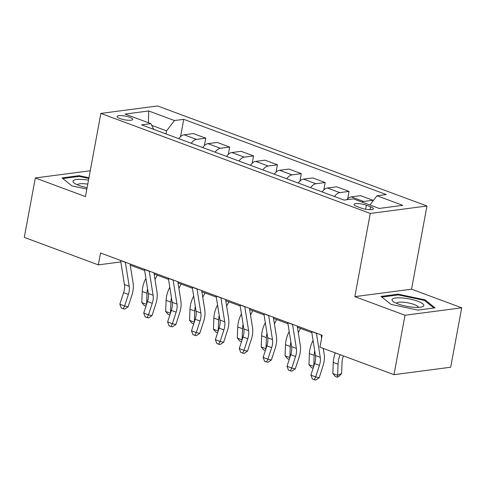 <?xml version="1.0" encoding="UTF-8"?>
<svg xmlns="http://www.w3.org/2000/svg" width="486" height="486" viewBox="0 0 486 486"><rect width="100%" height="100%" fill="white"/><g stroke="black" fill="none" stroke-linecap="round" stroke-linejoin="round"><path stroke-width="0.73" d="M119.993 118.578A7.964 1.895 10.5 0 0 128.134 120.255A7.964 1.895 10.5 0 0 132.733 119.386A7.964 1.895 10.5 0 0 129.805 117.29A7.964 1.895 10.5 0 0 121.664 115.619A7.964 1.895 10.5 0 0 117.071 116.488A7.964 1.895 10.5 0 0 119.993 118.578M426.969 206.003L157.585 105.96L100.881 113.408L370.259 213.451L426.969 206.003L411.551 289.188L354.841 296.636L404.996 315.262L461.7 307.814L411.551 289.188M461.7 307.814L450.686 367.228L393.982 374.682L404.996 315.262M393.982 374.682L319.952 347.186L322.151 335.304L100.535 252.999L98.33 264.882L120.82 261.93M370.563 206.781L366.365 205.22A7.715 1.835 10.5 0 0 358.48 203.604A7.715 1.835 10.5 0 0 354.027 204.442A7.715 1.835 10.5 0 0 356.858 206.471L361.062 208.032A7.715 1.835 10.5 0 0 368.947 209.648A7.715 1.835 10.5 0 0 373.4 208.81A7.715 1.835 10.5 0 0 370.563 206.781L370.028 209.691M369.913 205.001L376.984 195.761L386.255 194.54L183.738 119.331L180.519 136.7M376.984 195.761L402.773 205.335L379.171 208.439L353.377 198.859L344.106 200.08L141.596 124.866L150.867 123.651L125.072 114.07L148.68 110.972L174.468 120.546L183.738 119.331M90.25 170.75L35.314 177.967L24.3 237.387L98.33 264.882M35.314 177.967L85.463 196.593L100.881 113.408M354.841 296.636L370.259 213.451M130.242 265.174L144.658 270.526M154.129 274.043L168.539 279.395M178.01 282.913L192.42 288.265M201.89 291.782L216.3 297.134M225.771 300.652L240.181 306.004M249.652 309.521L264.062 314.873M273.533 318.391L287.943 323.743M297.414 327.26L311.824 332.612M321.295 336.13L321.957 336.373M166.005 133.936L166.577 130.862L151.717 125.345M361.961 202.048A9.957 5.711 -69.6 0 1 363.668 201.483L372.938 200.268L372.75 201.283M178.83 138.698A9.957 5.711 -69.6 0 1 184.079 134.786L193.355 133.571L205.772 138.182L204.399 145.569M202.711 147.568A9.957 5.711 -69.6 0 1 207.965 143.656L217.236 142.441L229.653 147.051L228.286 154.439M226.591 156.431A9.957 5.711 -69.6 0 1 231.846 152.525L241.117 151.31L253.534 155.921L252.167 163.308M250.472 165.301A9.957 5.711 -69.6 0 1 255.727 161.395L264.998 160.18L277.415 164.79L276.048 172.178M274.353 174.17A9.957 5.711 -69.6 0 1 279.608 170.264L288.878 169.049L301.296 173.66L299.929 181.047M298.234 183.04A9.957 5.711 -69.6 0 1 303.489 179.134L312.759 177.919L325.177 182.529L323.81 189.917M322.115 191.909A9.957 5.711 -69.6 0 1 327.37 188.003L336.64 186.782L349.057 191.399L347.69 198.786M346.804 199.722A9.957 5.711 -69.6 0 1 351.25 196.873L360.521 195.651L372.938 200.268M334.532 196.52A9.957 5.711 -69.6 0 1 339.787 192.614L349.057 191.399M310.651 187.651A9.957 5.711 -69.6 0 1 315.906 183.744L325.177 182.529M286.77 178.781A9.957 5.711 -69.6 0 1 292.025 174.875L301.296 173.66M262.89 169.918A9.957 5.711 -69.6 0 1 268.144 166.005L277.415 164.79M239.009 161.048A9.957 5.711 -69.6 0 1 244.264 157.136L253.534 155.921M215.128 152.179A9.957 5.711 -69.6 0 1 220.383 148.273L229.653 147.051M191.247 143.309A9.957 5.711 -69.6 0 1 196.502 139.403L205.772 138.182M174.468 120.546L166.577 130.862M153.74 129.379L150.867 123.651M148.68 110.972L148.455 122.751M425.11 299.892L398.137 294.164L381.06 296.411L390.957 304.382L417.93 310.104L435.006 307.863L425.11 299.892L424.94 300.798M88.95 177.773L79.084 175.677L62.008 177.919L71.904 185.889L86.86 189.066M397.991 294.935L398.137 294.164M78.939 176.448L79.084 175.677M316.41 333.171A8.712 5 110.4 0 0 316.435 333.335L320.256 357.313A12.442 7.138 -69.6 0 1 319.43 365.375L315.663 376.923L319.156 377.75L322.923 366.207A18.662 10.71 110.4 0 0 324.162 354.106L323.257 348.413M311.629 331.397A8.712 5 110.4 0 0 311.66 331.561L315.481 355.539A12.442 7.138 -69.6 0 1 314.655 363.601L310.888 375.149L315.663 376.923L314.278 379.712L312.37 379.001L310.888 375.149M319.156 377.75L315.675 380.04L314.278 379.712M321.623 338.171L321.1 334.909M343.45 355.916A12.442 7.138 110.4 0 0 342.035 362.404L341.603 373.515L338.857 376.48L337.266 377.203L335.358 376.498L332.843 373.552L333.281 362.447A18.662 10.71 -69.6 0 1 335.328 352.897M332.843 373.552L337.618 375.326L338.056 364.221A18.662 10.71 -69.6 0 1 340.103 354.671M337.266 377.203L337.618 375.326L341.603 373.515M292.529 324.302A8.712 5 110.4 0 0 292.554 324.466L296.375 348.444A12.442 7.138 -69.6 0 1 295.549 356.505L291.782 368.054L295.275 368.886L299.042 357.338A18.662 10.71 110.4 0 0 300.281 345.236L297.219 326.045M287.748 322.528A8.712 5 110.4 0 0 287.773 322.692L291.6 346.67A12.442 7.138 -69.6 0 1 290.774 354.731L287.007 366.28L291.782 368.054L290.397 370.842L288.49 370.132L287.007 366.28M295.275 368.886L291.794 371.17L290.397 370.842M268.649 315.432A8.712 5 110.4 0 0 268.673 315.596L272.494 339.574A12.442 7.138 -69.6 0 1 271.668 347.636L267.901 359.184L271.395 360.017L275.161 348.468A18.662 10.71 110.4 0 0 276.4 336.373L273.339 317.176M263.868 313.658A8.712 5 110.4 0 0 263.892 313.822L267.719 337.8A12.442 7.138 -69.6 0 1 266.893 345.862L263.126 357.41L267.901 359.184L266.516 361.973L264.609 361.262L263.126 357.41M271.395 360.017L267.914 362.301L266.516 361.973M244.762 306.563A8.712 5 110.4 0 0 244.792 306.727L248.613 330.705A12.442 7.138 -69.6 0 1 247.787 338.766L244.021 350.315L247.514 351.147L251.274 339.599A18.662 10.71 110.4 0 0 252.52 327.503L249.458 308.306M239.987 304.789A8.712 5 110.4 0 0 240.011 304.953L243.838 328.931A12.442 7.138 -69.6 0 1 243.012 336.998L239.246 348.541L244.021 350.315L242.636 353.103L240.722 352.393L239.246 348.541M247.514 351.147L244.033 353.437L242.636 353.103M313.142 368.248L311.471 367.629L308.962 364.682L309.4 353.577A18.662 10.71 -69.6 0 1 312.692 341.208L313.075 340.443M308.962 364.682L313.725 366.45M313.743 366.401L314.175 355.351A18.662 10.71 -69.6 0 1 314.734 350.849M289.261 359.379L287.591 358.759L285.082 355.813L285.519 344.708A18.662 10.71 -69.6 0 1 288.805 332.339L289.194 331.573M285.082 355.813L289.844 357.581M289.863 357.532L290.294 346.482A18.662 10.71 -69.6 0 1 290.853 341.98M300.488 328.402L298.295 332.776M265.38 350.509L263.71 349.89L261.201 346.943L261.638 335.838A18.662 10.71 -69.6 0 1 264.925 323.469L265.313 322.704M261.201 346.943L265.964 348.717M265.982 348.662L266.413 337.612A18.662 10.71 -69.6 0 1 266.972 333.11M276.607 319.533L274.414 323.907M220.881 297.693A8.712 5 110.4 0 0 220.911 297.857L224.732 321.835A12.442 7.138 -69.6 0 1 223.906 329.903L220.14 341.445L223.633 342.278L227.393 330.729A18.662 10.71 110.4 0 0 228.639 318.634L225.577 299.437M216.106 295.919A8.712 5 110.4 0 0 216.13 296.083L219.958 320.061A12.442 7.138 -69.6 0 1 219.131 328.129L215.365 339.671L220.14 341.445L218.755 344.234L216.841 343.523L215.365 339.671M223.633 342.278L220.152 344.568L218.755 344.234M241.493 341.64L239.829 341.02L237.32 338.074L237.751 326.969A18.662 10.71 -69.6 0 1 241.044 314.6L241.433 313.835M237.32 338.074L242.083 339.848M242.095 339.793L242.532 328.743A18.662 10.71 -69.6 0 1 243.091 324.241M252.726 310.663L250.533 315.037M392.208 299.273A16.178 3.845 10.5 0 0 393.241 301.545A16.178 3.845 10.5 0 0 407.244 306.393A16.178 3.845 10.5 0 0 422.055 306.885A16.178 3.845 10.5 0 0 423.683 305.949A16.178 3.845 10.5 0 0 410.36 299.169A16.178 3.845 10.5 0 0 392.208 299.273M418.318 307.383A11.075 2.63 10.5 0 0 408.374 302.924A11.075 2.63 10.5 0 0 396.649 303.136A11.075 2.63 10.5 0 0 396.546 303.349M381.862 297.055L398.356 294.893L424.491 300.439L433.895 308.009M88.513 180.148A16.178 3.845 10.5 0 0 74.188 183.052A16.178 3.845 10.5 0 0 78.932 185.427A16.178 3.845 10.5 0 0 87.116 187.693M87.766 184.158A11.075 2.63 10.5 0 0 77.493 184.862M62.809 178.569L79.303 176.4L88.829 178.423M197 288.824A8.712 5 110.4 0 0 197.024 288.994L200.852 312.966A12.442 7.138 -69.6 0 1 200.025 321.033L196.259 332.576L199.752 333.408L203.513 321.86A18.662 10.71 110.4 0 0 204.758 309.764L201.696 290.567M192.225 287.05A8.712 5 110.4 0 0 192.249 287.22L196.077 311.192A12.442 7.138 -69.6 0 1 195.244 319.259L191.484 330.802L196.259 332.576L194.874 335.364L192.96 334.654L191.484 330.802M199.752 333.408L196.271 335.698L194.874 335.364M173.119 279.954A8.712 5 110.4 0 0 173.144 280.124L176.971 304.096A12.442 7.138 -69.6 0 1 176.145 312.164L172.378 323.706L175.871 324.539L179.632 312.99A18.662 10.71 110.4 0 0 180.877 300.895L177.815 281.698M168.344 278.18A8.712 5 110.4 0 0 168.369 278.35L172.196 302.322A12.442 7.138 -69.6 0 1 171.364 310.39L167.603 321.932L172.378 323.706L170.993 326.495L169.079 325.784L167.603 321.932M175.871 324.539L172.39 326.829L170.993 326.495M149.238 271.085A8.712 5 110.4 0 0 149.263 271.255L153.09 295.227A12.442 7.138 -69.6 0 1 152.264 303.294L148.497 314.837L151.99 315.669L155.751 304.121A18.662 10.71 110.4 0 0 156.996 292.025L153.934 272.828M144.464 269.311A8.712 5 110.4 0 0 144.488 269.481L148.315 293.453A12.442 7.138 -69.6 0 1 147.483 301.52L143.722 313.063L148.497 314.837L147.112 317.625L145.199 316.915L143.722 313.063M151.99 315.669L148.509 317.959L147.112 317.625M125.358 262.215A8.712 5 110.4 0 0 125.382 262.385L129.209 286.357A12.442 7.138 -69.6 0 1 128.377 294.425L124.616 305.973L128.11 306.8L131.87 295.251A18.662 10.71 110.4 0 0 133.115 283.156L130.054 263.959M120.583 260.441A8.712 5 110.4 0 0 120.607 260.611L124.434 284.583A12.442 7.138 -69.6 0 1 123.602 292.651L119.842 304.2L124.616 305.973L123.231 308.756L121.318 308.051L119.842 304.2M128.11 306.8L124.623 309.09L123.231 308.756M217.613 332.77L215.948 332.151L213.439 329.21L213.87 318.099A18.662 10.71 -69.6 0 1 217.163 305.73L217.546 304.965M213.439 329.21L218.202 330.978M218.214 330.923L218.651 319.873A18.662 10.71 -69.6 0 1 219.21 315.371M228.845 301.794L226.652 306.174M193.732 323.901L192.067 323.281L189.558 320.341L189.99 309.23A18.662 10.71 -69.6 0 1 193.282 296.861L193.665 296.096M189.558 320.341L194.321 322.109M194.333 322.054L194.771 311.004A18.662 10.71 -69.6 0 1 195.329 306.502M204.964 292.924L202.771 297.304M169.851 315.031L168.186 314.412L165.677 311.471L166.109 300.36A18.662 10.71 -69.6 0 1 169.401 287.991L169.784 287.226M165.677 311.471L170.434 313.239M170.452 313.184L170.884 302.134A18.662 10.71 -69.6 0 1 171.449 297.632M181.084 284.055L178.891 288.435M145.97 306.162L144.306 305.542L141.797 302.602L142.228 291.491A18.662 10.71 -69.6 0 1 145.521 279.122L145.903 278.357M141.797 302.602L146.553 304.37M146.572 304.321L147.003 293.265A18.662 10.71 -69.6 0 1 147.568 288.763M157.197 275.185L155.004 279.565M351.25 196.873L363.668 201.483M327.37 188.003L339.787 192.614M303.489 179.134L315.906 183.744M279.608 170.264L292.025 174.875M255.727 161.395L268.144 166.005M231.846 152.525L244.264 157.136M207.965 143.656L220.383 148.273M184.079 134.786L196.502 139.403M365.618 209.235L366.365 205.22M320.256 357.313L315.481 355.539M319.43 365.375L314.655 363.601M316.435 333.335L311.66 331.561M333.281 362.447L338.056 364.221M296.375 348.444L291.6 346.67M295.549 356.505L290.774 354.731M292.554 324.466L287.773 322.692M272.494 339.574L267.719 337.8M271.668 347.636L266.893 345.862M268.673 315.596L263.892 313.822M248.613 330.705L243.838 328.931M247.787 338.766L243.012 336.998M244.792 306.727L240.011 304.953M309.4 353.577L314.175 355.351M312.692 341.208L313.227 341.409M285.519 344.708L290.294 346.482M288.805 332.339L289.346 332.539M261.638 335.838L266.413 337.612M264.925 323.469L265.465 323.67M224.732 321.835L219.958 320.061M223.906 329.903L219.131 328.129M220.911 297.857L216.13 296.083M237.751 326.969L242.532 328.743M241.044 314.6L241.585 314.8M200.852 312.966L196.077 311.192M200.025 321.033L195.244 319.259M197.024 288.994L192.249 287.22M176.971 304.096L172.196 302.322M176.145 312.164L171.364 310.39M173.144 280.124L168.369 278.35M153.09 295.227L148.315 293.453M152.264 303.294L147.483 301.52M149.263 271.255L144.488 269.481M129.209 286.357L124.434 284.583M128.377 294.425L123.602 292.651M125.382 262.385L120.607 260.611M213.87 318.099L218.651 319.873M217.163 305.73L217.704 305.931M189.99 309.23L194.771 311.004M193.282 296.861L193.823 297.061M166.109 300.36L170.884 302.134M169.401 287.991L169.942 288.192M142.228 291.491L147.003 293.265M145.521 279.122L146.061 279.322"/></g></svg>
